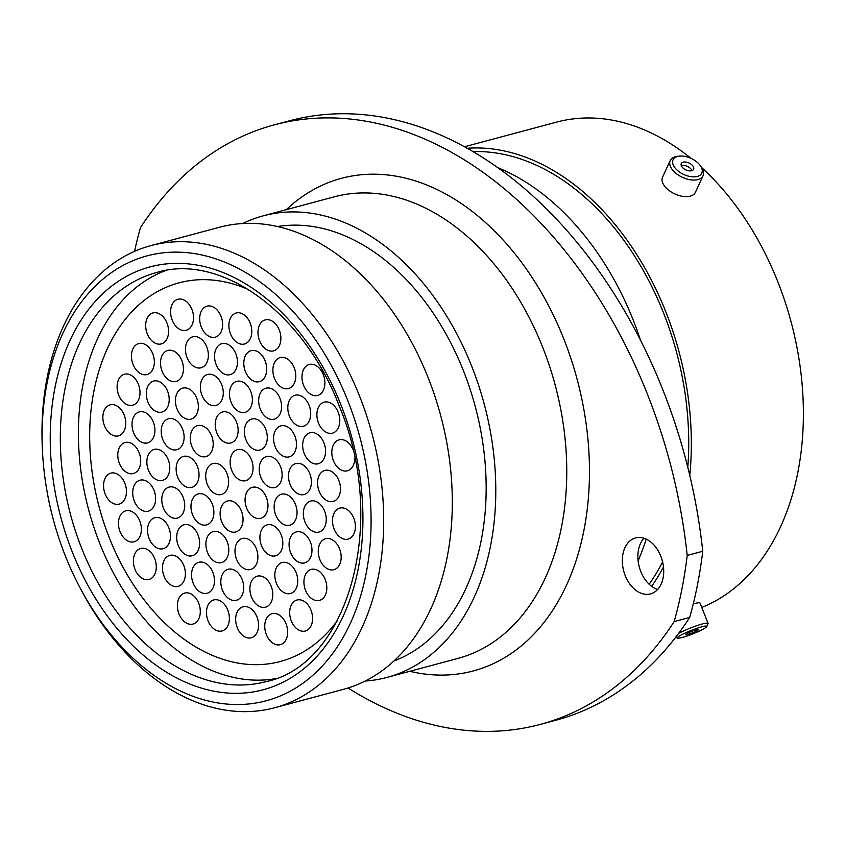 <?xml version="1.0" encoding="UTF-8"?>
<svg xmlns="http://www.w3.org/2000/svg" width="845" height="845" viewBox="0 0 845 845"><rect width="100%" height="100%" fill="white"/><g stroke="black" fill="none" stroke-linecap="round" stroke-linejoin="round"><path stroke-width="1.27" d="M263.724 664.35A195.987 135.084 -105 0 0 280.329 661.487A195.987 135.084 -105 0 0 337.271 620.769A195.987 135.084 75 0 1 280.329 661.487A195.987 135.084 75 0 1 109.396 538.033A195.987 135.084 75 0 1 179.003 282.843A195.987 135.084 -105 0 0 96.277 495.233A195.987 135.084 -105 0 0 263.724 664.35M248.683 289.677A195.987 135.084 -105 0 0 195.607 279.97A195.987 135.084 -105 0 0 179.003 282.843A195.987 135.084 75 0 1 248.683 289.677M165.916 270.474A211.757 145.953 -105 0 0 87.098 503.768A211.757 145.953 -105 0 0 266.471 679.824A211.757 145.953 -105 0 0 275.153 678.736M347.908 400.942A230.294 158.733 -105 0 0 158.438 253.468A230.294 158.733 -105 0 0 42.366 448.79A230.294 158.733 -105 0 0 65.266 555.735A230.294 158.733 -105 0 0 79.071 585.944A230.294 158.733 -105 0 0 300.873 684.672A230.294 158.733 -105 0 0 347.908 400.942M42.366 448.79L42.25 445.98A239.209 164.87 75 0 1 150.991 245.589A239.209 164.87 75 0 1 359.611 396.273A239.209 164.87 75 0 1 274.657 707.751A239.209 164.87 75 0 1 80.37 588.447L79.071 585.944M625.247 575.656A28.962 19.963 -105 0 0 650.513 593.908A28.962 19.963 -105 0 0 660.801 556.19A28.962 19.963 -105 0 0 635.535 537.938A28.962 19.963 -105 0 0 625.247 575.656M657.642 589.461A28.962 19.963 75 0 1 640.785 571.505A28.962 19.963 75 0 1 643.932 538.233M274.371 124.838L289.898 120.687A427.792 294.852 75 0 1 662.998 390.168A427.792 294.852 75 0 1 702.744 551.257L687.207 555.418A427.792 294.852 -105 0 0 647.471 394.319A427.792 294.852 -105 0 0 274.371 124.838A427.792 294.852 -105 0 0 140.471 227.664A396.601 273.358 75 0 0 134.535 251.377M697.537 602.918L693.344 603.583M150.991 245.589L219.605 227.231A239.209 164.87 75 0 1 428.235 377.916A239.209 164.87 75 0 1 343.271 689.383L274.657 707.751M277.509 226.523A225.478 155.417 75 0 1 463.472 370.849A225.478 155.417 75 0 1 393.791 661.086M242.705 223.534A238.934 164.69 75 0 1 263.334 215.802A238.934 164.69 75 0 1 471.732 366.318A238.934 164.69 75 0 1 386.873 677.447A238.934 164.69 75 0 1 365.135 681.059M497.958 167.732A253.648 174.82 75 0 1 633.391 320.54A253.648 174.82 75 0 1 640.542 340.239M473.073 151.593A249.993 172.306 75 0 1 663.589 313.083A249.993 172.306 75 0 1 687.798 467.327M467.285 148.266A253.648 174.82 75 0 1 665.828 311.858A253.648 174.82 75 0 1 689.773 475.408M464.528 146.745L556.644 122.102A253.648 174.82 75 0 1 690.978 158.342M701.561 167.468A253.648 174.82 75 0 1 777.865 281.881A253.648 174.82 75 0 1 701.783 607.46M702.744 551.257A396.601 273.358 75 0 1 689.7 617.431A427.792 294.852 75 0 1 555.799 720.257L540.272 724.408A427.792 294.852 -105 0 0 674.162 621.593A396.601 273.358 75 0 0 687.207 555.418M689.7 617.431L674.162 621.593M348.045 687.999A427.792 294.852 -105 0 0 540.272 724.408M663.473 566.932A253.648 174.82 75 0 1 651.653 586.345M662.596 561.914A249.993 172.306 75 0 1 649.161 584.254M646.193 539.121A253.648 174.82 75 0 1 638.112 560.837M700.516 165.895A15.833 8.841 24.9 0 0 679.327 156.124A15.833 8.841 24.9 0 0 674.363 167.004A15.833 8.841 24.9 0 0 694.4 176.858A15.833 8.841 24.9 0 0 700.558 165.969A15.833 8.841 24.9 0 0 700.516 165.895M701.593 167.521A18.094 10.108 -155.1 0 1 701.646 167.595A18.094 10.108 -155.1 0 1 703.061 175.76A18.094 10.108 -155.1 0 1 688.664 179.457A18.094 10.108 -155.1 0 1 671.701 168.778A18.094 10.108 -155.1 0 1 670.233 160.539A18.094 10.108 -155.1 0 1 677.373 156.357L679.327 156.124M681.83 166.687A6.792 3.792 24.9 0 0 688.2 170.69A6.792 3.792 24.9 0 0 693.597 169.306A6.792 3.792 24.9 0 0 693.048 166.212A6.792 3.792 24.9 0 0 686.679 162.198A6.792 3.792 24.9 0 0 681.271 163.592A6.792 3.792 24.9 0 0 681.83 166.687M692.002 170.627A6.792 3.792 24.9 0 0 691.463 169.613A6.792 3.792 24.9 0 0 681.292 165.673M703.061 175.76L695.382 192.322A18.094 10.108 -155.1 0 1 680.996 196.029A18.094 10.108 -155.1 0 1 664.033 185.351A18.094 10.108 -155.1 0 1 662.554 177.112L670.233 160.539M700.6 630.486A15.833 1.901 158.4 0 0 706.779 626.557A15.833 1.901 158.4 0 0 699.343 627.529A15.833 1.901 158.4 0 0 683.584 633.771A15.833 1.901 158.4 0 0 677.563 638.133A15.833 1.901 158.4 0 0 700.6 630.486M678.588 633.433A18.094 2.176 -21.6 0 1 681.535 631.923A18.094 2.176 -21.6 0 1 698.646 625.068A18.094 2.176 -21.6 0 1 708.078 623.378A18.094 2.176 -21.6 0 1 708.057 623.673L706.779 626.557M688.432 632.831A6.792 0.813 158.4 0 0 685.77 634.627A6.792 0.813 158.4 0 0 689.319 634.003A6.792 0.813 158.4 0 0 695.741 631.426A6.792 0.813 158.4 0 0 698.403 629.631A6.792 0.813 158.4 0 0 694.854 630.264A6.792 0.813 158.4 0 0 688.432 632.831M693.259 603.932A18.094 2.176 -21.6 0 1 700.04 603.066L708.078 623.378M323.276 374.578A16.044 11.059 75 0 1 317.572 395.46A16.044 11.059 75 0 1 303.577 385.352A16.044 11.059 75 0 1 309.281 364.47A16.044 11.059 75 0 1 323.276 374.578M318.502 423.028A16.044 11.059 75 0 1 324.195 402.146A16.044 11.059 75 0 1 338.19 412.254A16.044 11.059 75 0 1 332.486 433.136A16.044 11.059 75 0 1 318.502 423.028M354.72 458.064A16.044 11.059 75 0 1 347.411 470.813A16.044 11.059 75 0 1 333.416 460.705A16.044 11.059 75 0 1 339.109 439.822A16.044 11.059 75 0 1 352.745 449.065M304.263 453.649A16.044 11.059 75 0 1 309.967 432.756A16.044 11.059 75 0 1 323.952 442.864A16.044 11.059 75 0 1 318.259 463.757A16.044 11.059 75 0 1 304.263 453.649M274.498 378.465A16.044 11.059 75 0 1 280.191 357.572A16.044 11.059 75 0 1 294.187 367.681A16.044 11.059 75 0 1 288.494 388.563A16.044 11.059 75 0 1 274.498 378.465M230.495 333.891A16.044 11.059 75 0 1 236.199 312.999A16.044 11.059 75 0 1 250.183 323.107A16.044 11.059 75 0 1 244.49 343.999A16.044 11.059 75 0 1 230.495 333.891M260.271 409.075A16.044 11.059 75 0 1 265.964 388.193A16.044 11.059 75 0 1 279.959 398.291A16.044 11.059 75 0 1 274.255 419.183A16.044 11.059 75 0 1 260.271 409.075M290.099 484.428A16.044 11.059 75 0 1 295.803 463.546A16.044 11.059 75 0 1 309.788 473.644A16.044 11.059 75 0 1 304.094 494.536A16.044 11.059 75 0 1 290.099 484.428M319.875 559.622A16.044 11.059 75 0 1 325.568 538.73A16.044 11.059 75 0 1 339.563 548.838A16.044 11.059 75 0 1 333.859 569.72A16.044 11.059 75 0 1 319.875 559.622M290.68 552.788A16.044 11.059 75 0 1 296.373 531.896A16.044 11.059 75 0 1 310.368 542.004A16.044 11.059 75 0 1 304.665 562.886A16.044 11.059 75 0 1 290.68 552.788M260.841 477.436A16.044 11.059 75 0 1 266.545 456.543A16.044 11.059 75 0 1 280.529 466.651A16.044 11.059 75 0 1 274.836 487.533A16.044 11.059 75 0 1 260.841 477.436M231.076 402.241A16.044 11.059 75 0 1 236.769 381.359A16.044 11.059 75 0 1 250.764 391.457A16.044 11.059 75 0 1 245.061 412.349A16.044 11.059 75 0 1 231.076 402.241M201.3 327.057A16.044 11.059 75 0 1 207.004 306.165A16.044 11.059 75 0 1 220.989 316.273A16.044 11.059 75 0 1 215.295 337.166A16.044 11.059 75 0 1 201.3 327.057M187.072 357.667A16.044 11.059 75 0 1 192.766 336.785A16.044 11.059 75 0 1 206.761 346.894A16.044 11.059 75 0 1 201.068 367.776A16.044 11.059 75 0 1 187.072 357.667M216.838 432.862A16.044 11.059 75 0 1 222.541 411.969A16.044 11.059 75 0 1 236.526 422.077A16.044 11.059 75 0 1 230.833 442.97A16.044 11.059 75 0 1 216.838 432.862M246.677 508.215A16.044 11.059 75 0 1 252.37 487.322A16.044 11.059 75 0 1 266.365 497.43A16.044 11.059 75 0 1 260.672 518.323A16.044 11.059 75 0 1 246.677 508.215M276.442 583.399A16.044 11.059 75 0 1 282.145 562.516A16.044 11.059 75 0 1 296.13 572.614A16.044 11.059 75 0 1 290.437 593.507A16.044 11.059 75 0 1 276.442 583.399M134.999 569.372A16.044 11.059 75 0 1 140.692 548.489A16.044 11.059 75 0 1 154.688 558.598A16.044 11.059 75 0 1 148.984 579.48A16.044 11.059 75 0 1 134.999 569.372M105.16 494.019A16.044 11.059 75 0 1 110.864 473.137A16.044 11.059 75 0 1 124.849 483.245A16.044 11.059 75 0 1 119.156 504.127A16.044 11.059 75 0 1 105.16 494.019M119.388 463.409A16.044 11.059 75 0 1 125.092 442.516A16.044 11.059 75 0 1 139.087 452.624A16.044 11.059 75 0 1 133.383 473.517A16.044 11.059 75 0 1 119.388 463.409M149.164 538.592A16.044 11.059 75 0 1 154.857 517.71A16.044 11.059 75 0 1 168.852 527.808A16.044 11.059 75 0 1 163.148 548.701A16.044 11.059 75 0 1 149.164 538.592M178.992 613.945A16.044 11.059 75 0 1 184.696 593.063A16.044 11.059 75 0 1 198.681 603.161A16.044 11.059 75 0 1 192.987 624.054A16.044 11.059 75 0 1 178.992 613.945M193.167 583.166A16.044 11.059 75 0 1 198.86 562.274A16.044 11.059 75 0 1 212.856 572.382A16.044 11.059 75 0 1 207.152 593.274A16.044 11.059 75 0 1 193.167 583.166M163.391 507.982A16.044 11.059 75 0 1 169.095 487.09A16.044 11.059 75 0 1 183.08 497.198A16.044 11.059 75 0 1 177.387 518.08A16.044 11.059 75 0 1 163.391 507.982M133.626 432.788A16.044 11.059 75 0 1 139.319 411.906A16.044 11.059 75 0 1 153.315 422.004A16.044 11.059 75 0 1 147.611 442.896A16.044 11.059 75 0 1 133.626 432.788M133.045 364.438A16.044 11.059 75 0 1 138.749 343.545A16.044 11.059 75 0 1 152.734 353.654A16.044 11.059 75 0 1 147.041 374.546A16.044 11.059 75 0 1 133.045 364.438M162.821 439.622A16.044 11.059 75 0 1 168.514 418.74A16.044 11.059 75 0 1 182.509 428.837A16.044 11.059 75 0 1 176.806 449.73A16.044 11.059 75 0 1 162.821 439.622M192.586 514.816A16.044 11.059 75 0 1 198.29 493.924A16.044 11.059 75 0 1 212.275 504.032A16.044 11.059 75 0 1 206.581 524.914A16.044 11.059 75 0 1 192.586 514.816M222.425 590.169A16.044 11.059 75 0 1 228.118 569.276A16.044 11.059 75 0 1 242.114 579.385A16.044 11.059 75 0 1 236.41 600.267A16.044 11.059 75 0 1 222.425 590.169M266.355 634.574A16.044 11.059 75 0 1 272.058 613.681A16.044 11.059 75 0 1 286.043 623.79A16.044 11.059 75 0 1 280.35 644.682A16.044 11.059 75 0 1 266.355 634.574M236.589 559.379A16.044 11.059 75 0 1 242.283 538.497A16.044 11.059 75 0 1 256.278 548.606A16.044 11.059 75 0 1 250.585 569.488A16.044 11.059 75 0 1 236.589 559.379M191.899 446.519A16.044 11.059 75 0 1 197.603 425.626A16.044 11.059 75 0 1 211.588 435.735A16.044 11.059 75 0 1 205.895 456.627A16.044 11.059 75 0 1 191.899 446.519M162.134 371.335A16.044 11.059 75 0 1 167.828 350.443A16.044 11.059 75 0 1 181.823 360.551A16.044 11.059 75 0 1 176.119 381.433A16.044 11.059 75 0 1 162.134 371.335M207.321 484.396A16.044 11.059 75 0 1 213.014 463.514A16.044 11.059 75 0 1 227.009 473.622A16.044 11.059 75 0 1 221.305 494.505A16.044 11.059 75 0 1 207.321 484.396M147.283 333.817A16.044 11.059 75 0 1 152.977 312.935A16.044 11.059 75 0 1 166.972 323.033A16.044 11.059 75 0 1 161.268 343.926A16.044 11.059 75 0 1 147.283 333.817M177.049 409.012A16.044 11.059 75 0 1 182.752 388.119A16.044 11.059 75 0 1 196.737 398.227A16.044 11.059 75 0 1 191.044 419.109A16.044 11.059 75 0 1 177.049 409.012M221.739 521.872A16.044 11.059 75 0 1 227.432 500.979A16.044 11.059 75 0 1 241.427 511.088A16.044 11.059 75 0 1 235.723 531.98A16.044 11.059 75 0 1 221.739 521.872M251.504 597.056A16.044 11.059 75 0 1 257.207 576.174A16.044 11.059 75 0 1 271.192 586.282A16.044 11.059 75 0 1 265.499 607.164A16.044 11.059 75 0 1 251.504 597.056M237.276 627.677A16.044 11.059 75 0 1 242.969 606.784A16.044 11.059 75 0 1 256.964 616.892A16.044 11.059 75 0 1 251.261 637.785A16.044 11.059 75 0 1 237.276 627.677M207.5 552.493A16.044 11.059 75 0 1 213.204 531.6A16.044 11.059 75 0 1 227.189 541.708A16.044 11.059 75 0 1 221.496 562.59A16.044 11.059 75 0 1 207.5 552.493M177.735 477.298A16.044 11.059 75 0 1 183.428 456.416A16.044 11.059 75 0 1 197.424 466.514A16.044 11.059 75 0 1 191.731 487.407A16.044 11.059 75 0 1 177.735 477.298M147.896 401.945A16.044 11.059 75 0 1 153.6 381.063A16.044 11.059 75 0 1 167.585 391.161A16.044 11.059 75 0 1 161.891 412.054A16.044 11.059 75 0 1 147.896 401.945M118.712 395.111A16.044 11.059 75 0 1 124.405 374.229A16.044 11.059 75 0 1 138.4 384.327A16.044 11.059 75 0 1 132.697 405.22A16.044 11.059 75 0 1 118.712 395.111M148.477 470.306A16.044 11.059 75 0 1 154.17 449.413A16.044 11.059 75 0 1 168.166 459.522A16.044 11.059 75 0 1 162.472 480.404A16.044 11.059 75 0 1 148.477 470.306M178.316 545.659A16.044 11.059 75 0 1 184.009 524.766A16.044 11.059 75 0 1 198.005 534.874A16.044 11.059 75 0 1 192.301 555.756A16.044 11.059 75 0 1 178.316 545.659M208.081 620.843A16.044 11.059 75 0 1 213.774 599.95A16.044 11.059 75 0 1 227.77 610.058A16.044 11.059 75 0 1 222.077 630.951A16.044 11.059 75 0 1 208.081 620.843M164.078 576.269A16.044 11.059 75 0 1 169.782 555.387A16.044 11.059 75 0 1 183.766 565.485A16.044 11.059 75 0 1 178.073 586.377A16.044 11.059 75 0 1 164.078 576.269M134.313 501.085A16.044 11.059 75 0 1 140.006 480.192A16.044 11.059 75 0 1 154.001 490.301A16.044 11.059 75 0 1 148.297 511.193A16.044 11.059 75 0 1 134.313 501.085M104.474 425.732A16.044 11.059 75 0 1 110.177 404.839A16.044 11.059 75 0 1 124.162 414.948A16.044 11.059 75 0 1 118.469 435.84A16.044 11.059 75 0 1 104.474 425.732M120.075 531.695A16.044 11.059 75 0 1 125.778 510.813A16.044 11.059 75 0 1 139.763 520.921A16.044 11.059 75 0 1 134.07 541.803A16.044 11.059 75 0 1 120.075 531.695M291.293 620.917A16.044 11.059 75 0 1 296.996 600.024A16.044 11.059 75 0 1 310.981 610.132A16.044 11.059 75 0 1 305.288 631.014A16.044 11.059 75 0 1 291.293 620.917M261.527 545.722A16.044 11.059 75 0 1 267.221 524.84A16.044 11.059 75 0 1 281.216 534.938A16.044 11.059 75 0 1 275.523 555.83A16.044 11.059 75 0 1 261.527 545.722M231.762 470.538A16.044 11.059 75 0 1 237.456 449.646A16.044 11.059 75 0 1 251.451 459.754A16.044 11.059 75 0 1 245.747 480.647A16.044 11.059 75 0 1 231.762 470.538M201.987 395.344A16.044 11.059 75 0 1 207.69 374.462A16.044 11.059 75 0 1 221.675 384.57A16.044 11.059 75 0 1 215.982 405.452A16.044 11.059 75 0 1 201.987 395.344M172.222 320.16A16.044 11.059 75 0 1 177.915 299.267A16.044 11.059 75 0 1 191.91 309.376A16.044 11.059 75 0 1 186.206 330.268A16.044 11.059 75 0 1 172.222 320.16M216.151 364.565A16.044 11.059 75 0 1 221.855 343.683A16.044 11.059 75 0 1 235.839 353.78A16.044 11.059 75 0 1 230.146 374.673A16.044 11.059 75 0 1 216.151 364.565M245.99 439.918A16.044 11.059 75 0 1 251.683 419.036A16.044 11.059 75 0 1 265.679 429.133A16.044 11.059 75 0 1 259.985 450.026A16.044 11.059 75 0 1 245.99 439.918M275.755 515.112A16.044 11.059 75 0 1 281.459 494.219A16.044 11.059 75 0 1 295.444 504.328A16.044 11.059 75 0 1 289.75 525.21A16.044 11.059 75 0 1 275.755 515.112M305.531 590.296A16.044 11.059 75 0 1 311.224 569.403A16.044 11.059 75 0 1 325.219 579.512A16.044 11.059 75 0 1 319.516 600.404A16.044 11.059 75 0 1 305.531 590.296M304.95 521.946A16.044 11.059 75 0 1 310.654 501.053A16.044 11.059 75 0 1 324.638 511.162A16.044 11.059 75 0 1 318.945 532.044A16.044 11.059 75 0 1 304.95 521.946M275.185 446.751A16.044 11.059 75 0 1 280.878 425.869A16.044 11.059 75 0 1 294.873 435.967A16.044 11.059 75 0 1 289.17 456.86A16.044 11.059 75 0 1 275.185 446.751M245.409 371.568A16.044 11.059 75 0 1 251.113 350.675A16.044 11.059 75 0 1 265.108 360.783A16.044 11.059 75 0 1 259.404 381.676A16.044 11.059 75 0 1 245.409 371.568M259.584 340.788A16.044 11.059 75 0 1 265.277 319.896A16.044 11.059 75 0 1 279.272 330.004A16.044 11.059 75 0 1 273.569 350.886A16.044 11.059 75 0 1 259.584 340.788M289.412 416.141A16.044 11.059 75 0 1 295.116 395.249A16.044 11.059 75 0 1 309.101 405.357A16.044 11.059 75 0 1 303.408 426.239A16.044 11.059 75 0 1 289.412 416.141M319.188 491.325A16.044 11.059 75 0 1 324.881 470.433A16.044 11.059 75 0 1 338.877 480.541A16.044 11.059 75 0 1 333.173 501.434A16.044 11.059 75 0 1 319.188 491.325M334.102 529.002A16.044 11.059 75 0 1 339.796 508.109A16.044 11.059 75 0 1 353.791 518.217A16.044 11.059 75 0 1 348.098 539.11A16.044 11.059 75 0 1 334.102 529.002M156.843 272.439A211.757 145.953 -105 0 0 81.627 548.173A211.757 145.953 -105 0 0 266.312 681.566C348.436 664.666 388.615 522.548 339.267 406.065C303.439 311.742 220.387 252.972 156.843 272.439M72.258 551.901A218.887 150.864 75 0 1 126.592 276.304A218.887 150.864 75 0 1 340.905 404.776A218.887 150.864 75 0 1 286.582 680.373A218.887 150.864 75 0 1 72.258 551.901M386.873 677.447L457.853 658.445A238.934 164.69 -105 0 0 542.712 347.327A238.934 164.69 -105 0 0 334.324 196.811L263.334 215.802M286.286 209.666A254.979 175.749 75 0 1 563.795 338.929A254.979 175.749 75 0 1 409.814 671.3M700.558 165.969L701.646 167.595M677.563 638.133L675.641 637.31"/></g></svg>
